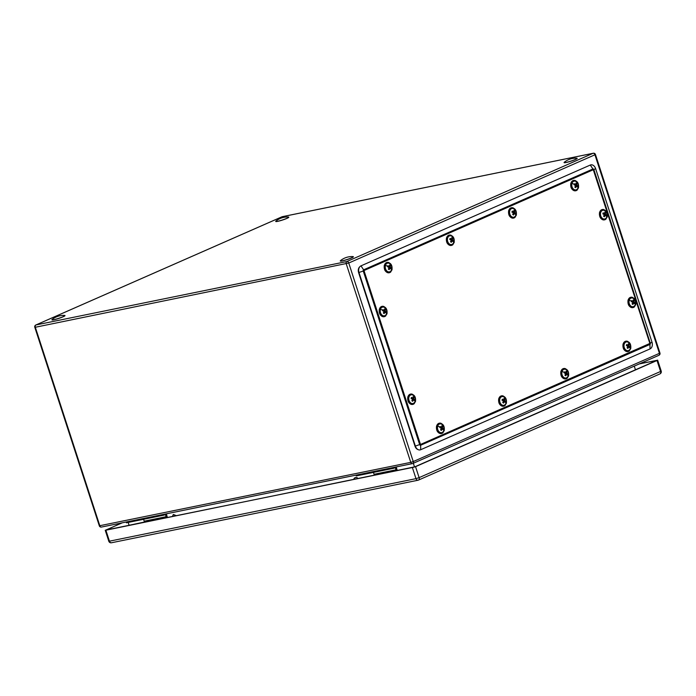 <?xml version="1.0" encoding="UTF-8"?>
<svg xmlns="http://www.w3.org/2000/svg" width="696" height="696" viewBox="0 0 696 696"><rect width="100%" height="100%" fill="white"/><g stroke="black" fill="none" stroke-linecap="round" stroke-linejoin="round"><path stroke-width="1.04" d="M414.529 466.946L413.328 463.258M128.995 525.028L128.151 522.435M635.457 369.793L634.265 366.122M649.864 343.441L651.995 342.171A5.429 3.932 -101.5 0 1 650.029 348.913L420.715 449.72A5.429 3.932 -101.5 0 1 418.296 449.703L417.67 449.433A4.994 3.619 -101.5 0 1 415.007 446.206L358.605 272.615A4.994 3.619 -101.5 0 1 359.475 267.081L359.954 266.585A5.429 3.932 -101.5 0 1 360.972 265.863L363.616 269.813L592.931 168.998A0.983 0.713 -101.5 0 1 593.888 169.641L650.29 343.224A0.983 0.713 -101.5 0 1 649.933 344.442L420.628 445.257A0.983 0.713 -101.5 0 1 419.662 444.613L363.26 271.031A0.983 0.713 -101.5 0 1 363.616 269.813A2.045 1.392 66.3 0 1 363.973 270.544L593.288 169.728L649.864 343.441L420.488 444.474L363.973 270.544M593.288 169.728A2.045 1.392 -113.7 0 0 592.931 168.998L590.286 165.048A5.429 3.932 -101.5 0 1 595.593 168.589L593.462 169.85M590.286 165.048L360.972 265.863M418.296 449.703A5.429 3.932 -101.5 0 1 415.408 446.188L359.005 272.597A5.429 3.932 -101.5 0 1 359.954 266.585M651.995 342.171L595.593 168.589M126.167 522.017L126.42 522.792L164.03 515.118L167.545 513.578M163.778 514.344L164.03 515.118M166.231 517.728L166.231 517.285A1.392 1.009 78.5 0 0 166.144 516.702L165.422 514.509M166.361 514.092L167.075 516.293A2.784 2.018 -101.5 0 1 167.257 517.459M166.231 517.285L144.29 521.765A1.392 1.009 -101.5 0 0 144.202 521.182L143.585 519.286M356.048 475.124L356.3 475.899L393.91 468.225L397.416 466.677M393.658 467.451L393.91 468.225M396.111 470.835L396.111 470.392A1.392 1.009 78.5 0 0 396.015 469.809L395.302 467.608M396.233 467.199L396.946 469.4A2.784 2.018 -101.5 0 1 397.138 470.566L397.138 470.627M396.111 470.392L374.17 474.872A1.392 1.009 -101.5 0 0 374.074 474.289L373.456 472.393M51.939 319.803A6.864 0.731 -18 0 0 51.939 319.856A6.864 0.731 -18 0 0 53.2 319.882A6.864 0.731 -18 0 0 60.604 317.776A6.864 0.731 -18 0 0 64.998 315.61A6.864 0.731 -18 0 0 64.972 315.575L64.972 315.523A6.864 0.731 162 0 1 60.578 317.689A6.864 0.731 162 0 1 53.166 319.795A6.864 0.731 162 0 1 51.913 319.769A6.864 0.731 162 0 1 52.078 319.507A18.209 18.209 0 0 1 64.676 315.418A6.864 0.731 162 0 1 64.972 315.523M275.738 221.415A6.864 0.731 -18 0 0 275.738 221.467A6.864 0.731 -18 0 0 276.242 221.572A6.864 0.731 -18 0 0 283.663 219.649A6.864 0.731 -18 0 0 288.796 217.222A6.864 0.731 -18 0 0 288.77 217.178M276.216 221.485A6.864 0.731 162 0 1 275.712 221.371A6.864 0.731 162 0 1 275.886 221.119A18.209 18.209 0 0 1 288.483 217.022A6.864 0.731 162 0 1 288.77 217.135A6.864 0.731 162 0 1 283.637 219.562A6.864 0.731 162 0 1 276.216 221.485M340.3 260.983A6.864 0.731 -18 0 0 340.3 261.026A6.864 0.731 -18 0 0 340.805 261.139A6.864 0.731 -18 0 0 348.226 259.208A6.864 0.731 -18 0 0 353.359 256.789A6.864 0.731 -18 0 0 353.333 256.746M340.779 261.052A6.864 0.731 162 0 1 340.274 260.939A6.864 0.731 162 0 1 340.448 260.678A18.209 18.209 0 0 1 353.037 256.589A6.864 0.731 162 0 1 353.333 256.694A6.864 0.731 162 0 1 348.2 259.121A6.864 0.731 162 0 1 340.779 261.052M564.099 162.586A6.864 0.731 -18 0 0 564.099 162.638A6.864 0.731 -18 0 0 564.604 162.742A6.864 0.731 -18 0 0 572.034 160.82A6.864 0.731 -18 0 0 577.158 158.392A6.864 0.731 -18 0 0 577.132 158.357M564.578 162.655A6.864 0.731 162 0 1 564.073 162.551A6.864 0.731 162 0 1 564.247 162.29A18.209 18.209 0 0 1 576.845 158.201A6.864 0.731 162 0 1 577.132 158.305A6.864 0.731 162 0 1 571.999 160.732A6.864 0.731 162 0 1 564.578 162.655M568.171 375.675A4.454 3.228 -101.5 0 1 563.951 377.528A4.454 3.228 -101.5 0 1 562.02 371.568A4.454 3.228 -101.5 0 1 566.24 369.715A4.454 3.228 -101.5 0 1 568.171 375.675A6.769 2.749 -163.7 0 0 567.544 374.518A6.36 3.55 -56.3 0 0 567.684 373.987A6.742 2.74 -163.7 0 0 566.753 373.152A6.742 3.758 -56.3 0 0 566.935 371.699A6.36 2.584 -163.7 0 0 566.1 371.142A6.742 3.758 123.7 0 1 565.926 372.595L564.317 372.473M562.02 371.568A6.769 2.749 16.3 0 1 564.343 372.377A6.36 3.55 -56.3 0 1 564.169 372.917A6.742 2.74 -163.7 0 1 565.613 373.648A6.742 3.758 123.7 0 1 564.917 375.205A6.36 2.584 16.3 0 1 565.352 375.483A6.36 2.584 16.3 0 1 565.744 375.762A6.742 3.758 -56.3 0 0 566.448 374.204A6.742 2.74 16.3 0 1 567.37 375.048A6.36 3.55 -56.3 0 0 567.544 374.518M564.343 372.377A6.36 3.55 -56.3 0 0 564.473 371.855A6.742 2.74 16.3 0 1 565.926 372.595M567.684 373.987L565.665 373.369L566.753 373.152M565.091 375.318L565.352 374.431L566.448 374.204M565.665 373.369L565.892 372.604M566.935 371.699L566.109 371.864M391.596 269.561A4.454 3.228 -101.5 0 1 387.376 271.414A4.454 3.228 -101.5 0 1 385.445 265.463A4.454 3.228 -101.5 0 1 389.664 263.601A4.454 3.228 -101.5 0 1 391.596 269.561A6.769 2.749 -163.7 0 0 390.978 268.404A6.36 3.55 -56.3 0 0 391.108 267.882A6.742 2.74 -163.7 0 0 390.186 267.038A6.742 3.758 -56.3 0 0 390.369 265.585A6.36 2.584 -163.7 0 0 389.534 265.028A6.742 3.758 123.7 0 1 389.351 266.481L387.742 266.359M385.445 265.463A6.769 2.749 16.3 0 1 387.768 266.272A6.36 3.55 -56.3 0 1 387.594 266.803A6.742 2.74 -163.7 0 1 389.038 267.542A6.742 3.758 123.7 0 1 388.342 269.1A6.36 2.584 16.3 0 1 388.777 269.369A6.36 2.584 16.3 0 1 389.177 269.648A6.742 3.758 -56.3 0 0 389.873 268.09A6.742 2.74 16.3 0 1 390.804 268.934A6.36 3.55 -56.3 0 0 390.978 268.404M387.768 266.272A6.36 3.55 -56.3 0 0 387.907 265.741A6.742 2.74 16.3 0 1 389.351 266.481M391.108 267.882L389.09 267.255L390.186 267.038M388.525 269.204L388.786 268.317L389.873 268.09M389.09 267.255L389.316 266.49M390.369 265.585L389.534 265.75M443.839 430.337A4.454 3.228 -101.5 0 1 439.62 432.19A4.454 3.228 -101.5 0 1 437.68 426.23A4.454 3.228 -101.5 0 1 441.899 424.377A4.454 3.228 -101.5 0 1 443.839 430.337A6.769 2.749 -163.7 0 0 443.213 429.18A6.36 3.55 -56.3 0 0 443.352 428.649A6.742 2.74 -163.7 0 0 442.421 427.805A6.742 3.758 -56.3 0 0 442.604 426.361A6.36 2.584 -163.7 0 0 441.769 425.804A6.742 3.758 123.7 0 1 441.586 427.257L439.985 427.135M437.68 426.23A6.769 2.749 16.3 0 1 440.011 427.04A6.36 3.55 -56.3 0 1 439.837 427.579A6.742 2.74 -163.7 0 1 441.281 428.31A6.742 3.758 123.7 0 1 440.577 429.867A6.36 2.584 16.3 0 1 441.012 430.145A6.36 2.584 16.3 0 1 441.412 430.424A6.742 3.758 -56.3 0 0 442.117 428.866A6.742 2.74 16.3 0 1 443.039 429.71A6.36 3.55 -56.3 0 0 443.213 429.18M440.011 427.04A6.36 3.55 -56.3 0 0 440.142 426.517A6.742 2.74 16.3 0 1 441.586 427.257L441.334 428.031L442.421 427.805M443.352 428.649L441.334 428.031M440.759 429.98L441.02 429.093L442.117 428.866M442.604 426.361L441.769 426.526M515.936 214.899A4.454 3.228 -101.5 0 1 511.708 216.752A4.454 3.228 -101.5 0 1 509.777 210.801A4.454 3.228 -101.5 0 1 513.996 208.939A4.454 3.228 -101.5 0 1 515.936 214.899A6.769 2.749 -163.7 0 0 515.31 213.742A6.36 3.55 -56.3 0 0 515.449 213.22A6.742 2.74 -163.7 0 0 514.518 212.376A6.742 3.758 -56.3 0 0 514.701 210.923A6.36 2.584 -163.7 0 0 513.865 210.366A6.742 3.758 123.7 0 1 513.683 211.819L512.073 211.697M513.683 211.819A6.742 2.74 16.3 0 0 512.239 211.079A6.36 3.55 -56.3 0 1 512.099 211.61A6.36 3.55 -56.3 0 1 511.925 212.141A6.742 2.74 -163.7 0 1 513.378 212.88A6.742 3.758 123.7 0 1 512.674 214.438A6.36 2.584 16.3 0 1 513.109 214.707A6.36 2.584 16.3 0 1 513.509 214.994A6.742 3.758 -56.3 0 0 514.205 213.428A6.742 2.74 16.3 0 1 515.136 214.272A6.36 3.55 -56.3 0 0 515.31 213.742M515.449 213.22L513.43 212.593L514.518 212.376M512.856 214.542L513.117 213.655L514.205 213.428M513.43 212.593L513.648 211.828M514.701 210.923L513.865 211.088M578.098 187.563A4.454 3.228 -101.5 0 1 573.878 189.425A4.454 3.228 -101.5 0 1 571.947 183.466A4.454 3.228 -101.5 0 1 576.166 181.613A4.454 3.228 -101.5 0 1 578.098 187.563A6.769 2.749 -163.7 0 0 577.48 186.415A6.36 3.55 -56.3 0 0 577.61 185.884A6.742 2.74 -163.7 0 0 576.688 185.04A6.742 3.758 -56.3 0 0 576.862 183.587A6.36 2.584 -163.7 0 0 576.036 183.039A6.742 3.758 123.7 0 1 575.853 184.492L574.243 184.37M571.947 183.466A6.769 2.749 16.3 0 1 574.27 184.275A6.36 3.55 -56.3 0 1 574.096 184.805A6.742 2.74 -163.7 0 1 575.54 185.545A6.742 3.758 123.7 0 1 574.844 187.102A6.36 2.584 16.3 0 1 575.279 187.381A6.36 2.584 16.3 0 1 575.679 187.659A6.742 3.758 -56.3 0 0 576.375 186.102A6.742 2.74 16.3 0 1 577.306 186.946A6.36 3.55 -56.3 0 0 577.48 186.415M574.27 184.275A6.36 3.55 -56.3 0 0 574.409 183.753A6.742 2.74 16.3 0 1 575.853 184.492M577.61 185.884L575.592 185.266L576.688 185.04M575.027 187.215L575.288 186.328L576.375 186.102M575.592 185.266L575.818 184.492M576.862 183.587L576.036 183.761M606.834 216.674A4.454 3.228 -101.5 0 1 602.614 218.527A4.454 3.228 -101.5 0 1 600.674 212.576A4.454 3.228 -101.5 0 1 604.894 210.723A4.454 3.228 -101.5 0 1 606.834 216.674A6.769 2.749 -163.7 0 0 606.207 215.516A6.36 3.55 -56.3 0 0 606.346 214.994A6.742 2.74 -163.7 0 0 605.416 214.15A6.742 3.758 -56.3 0 0 605.598 212.698A6.36 2.584 -163.7 0 0 604.763 212.141A6.742 3.758 123.7 0 1 604.58 213.594L602.98 213.472M606.346 214.994L604.328 214.377L604.554 213.602A6.742 2.74 16.3 0 0 603.136 212.854A6.36 3.55 -56.3 0 1 603.006 213.385A6.36 3.55 -56.3 0 1 602.832 213.916A6.742 2.74 -163.7 0 1 604.276 214.655A6.742 3.758 123.7 0 1 603.571 216.212A6.36 2.584 16.3 0 1 604.015 216.482A6.36 2.584 16.3 0 1 604.406 216.769A6.742 3.758 -56.3 0 0 605.111 215.212A6.742 2.74 16.3 0 1 606.033 216.047A6.36 3.55 -56.3 0 0 606.207 215.516M604.328 214.377L605.416 214.15M603.754 216.317L604.015 215.429L605.111 215.212M605.598 212.698L604.763 212.872M635.335 304.404A4.454 3.228 -101.5 0 1 631.115 306.257A4.454 3.228 -101.5 0 1 629.184 300.307A4.454 3.228 -101.5 0 1 633.404 298.445A4.454 3.228 -101.5 0 1 635.335 304.404A6.769 2.749 -163.7 0 0 634.717 303.247A6.36 3.55 -56.3 0 0 634.848 302.725A6.742 2.74 -163.7 0 0 633.925 301.881A6.742 3.758 -56.3 0 0 634.1 300.428A6.36 2.584 -163.7 0 0 633.273 299.872A6.742 3.758 123.7 0 1 633.09 301.325L631.481 301.203M629.184 300.307A6.769 2.749 16.3 0 1 631.507 301.116A6.36 3.55 -56.3 0 1 631.333 301.646A6.742 2.74 -163.7 0 1 632.777 302.386A6.742 3.758 123.7 0 1 632.081 303.943A6.36 2.584 16.3 0 1 632.516 304.213A6.36 2.584 16.3 0 1 632.916 304.5A6.742 3.758 -56.3 0 0 633.612 302.934A6.742 2.74 16.3 0 1 634.543 303.778A6.36 3.55 -56.3 0 0 634.717 303.247M631.507 301.116A6.36 3.55 -56.3 0 0 631.646 300.585A6.742 2.74 16.3 0 1 633.09 301.325M634.848 302.725L632.829 302.099L633.925 301.881M632.264 304.048L632.525 303.16L633.612 302.934M632.829 302.099L633.055 301.333M634.1 300.428L633.273 300.594M630.341 348.339A4.454 3.228 -101.5 0 1 626.122 350.192A4.454 3.228 -101.5 0 1 624.182 344.242A4.454 3.228 -101.5 0 1 628.401 342.389A4.454 3.228 -101.5 0 1 630.341 348.339A6.769 2.749 -163.7 0 0 629.715 347.182A6.36 3.55 -56.3 0 0 629.854 346.66A6.742 2.74 -163.7 0 0 628.923 345.816A6.742 3.758 -56.3 0 0 629.106 344.363A6.36 2.584 -163.7 0 0 628.27 343.807A6.742 3.758 123.7 0 1 628.088 345.26L626.478 345.138M628.088 345.26A6.742 2.74 16.3 0 0 626.644 344.529A6.36 3.55 -56.3 0 1 626.513 345.051A6.36 3.55 -56.3 0 1 626.339 345.581A6.742 2.74 -163.7 0 1 627.783 346.321A6.742 3.758 123.7 0 1 627.079 347.878A6.36 2.584 16.3 0 1 627.514 348.148A6.36 2.584 16.3 0 1 627.914 348.435A6.742 3.758 -56.3 0 0 628.61 346.878A6.742 2.74 16.3 0 1 629.541 347.722A6.36 3.55 -56.3 0 0 629.715 347.182M629.854 346.66L627.836 346.043L628.923 345.816M627.261 347.991L627.522 347.095L628.61 346.878M627.836 346.043L628.053 345.268M629.106 344.363L628.27 344.537M506.001 403.001A4.454 3.228 -101.5 0 1 501.781 404.855A4.454 3.228 -101.5 0 1 499.85 398.904A4.454 3.228 -101.5 0 1 504.069 397.051A4.454 3.228 -101.5 0 1 506.001 403.001A6.769 2.749 -163.7 0 0 505.383 401.844A6.36 3.55 -56.3 0 0 505.513 401.322A6.742 2.74 -163.7 0 0 504.591 400.478A6.742 3.758 -56.3 0 0 504.774 399.025A6.36 2.584 -163.7 0 0 503.939 398.469A6.742 3.758 123.7 0 1 503.756 399.922L502.147 399.8M503.756 399.922A6.742 2.74 16.3 0 0 502.312 399.182A6.36 3.55 -56.3 0 1 502.173 399.713A6.36 3.55 -56.3 0 1 501.999 400.243A6.742 2.74 -163.7 0 1 503.443 400.983A6.742 3.758 123.7 0 1 502.747 402.54A6.36 2.584 16.3 0 1 503.182 402.81A6.36 2.584 16.3 0 1 503.582 403.097A6.742 3.758 -56.3 0 0 504.278 401.54A6.742 2.74 16.3 0 1 505.209 402.384A6.36 3.55 -56.3 0 0 505.383 401.844M505.513 401.322L503.495 400.705L504.591 400.478M502.93 402.645L503.191 401.757L504.278 401.54M503.495 400.705L503.721 399.93M504.774 399.025L503.939 399.2M386.602 313.496A4.454 3.228 -101.5 0 1 382.382 315.349A4.454 3.228 -101.5 0 1 380.442 309.398A4.454 3.228 -101.5 0 1 384.662 307.545A4.454 3.228 -101.5 0 1 386.602 313.496A6.769 2.749 -163.7 0 0 385.975 312.339A6.36 3.55 -56.3 0 0 386.115 311.817A6.742 2.74 -163.7 0 0 385.184 310.973A6.742 3.758 -56.3 0 0 385.366 309.52A6.36 2.584 -163.7 0 0 384.531 308.963A6.742 3.758 123.7 0 1 384.349 310.416L382.739 310.294M380.442 309.398A6.769 2.749 16.3 0 1 382.774 310.207A6.36 3.55 -56.3 0 1 382.6 310.738A6.742 2.74 -163.7 0 1 384.044 311.477A6.742 3.758 123.7 0 1 383.339 313.035A6.36 2.584 16.3 0 1 383.774 313.304A6.36 2.584 16.3 0 1 384.175 313.591A6.742 3.758 -56.3 0 0 384.879 312.034A6.742 2.74 16.3 0 1 385.801 312.869A6.36 3.55 -56.3 0 0 385.975 312.339M382.774 310.207A6.36 3.55 -56.3 0 0 382.904 309.676A6.742 2.74 16.3 0 1 384.349 310.416M386.115 311.817L384.096 311.199L385.184 310.973M383.522 313.139L383.783 312.252L384.879 312.034M384.096 311.199L384.322 310.425M385.366 309.52L384.531 309.694M453.766 242.225A4.454 3.228 -101.5 0 1 449.546 244.087A4.454 3.228 -101.5 0 1 447.606 238.128A4.454 3.228 -101.5 0 1 451.834 236.275A4.454 3.228 -101.5 0 1 453.766 242.225A6.769 2.749 -163.7 0 0 453.139 241.077A6.36 3.55 -56.3 0 0 453.279 240.546A6.742 2.74 -163.7 0 0 452.348 239.702A6.742 3.758 -56.3 0 0 452.53 238.25A6.36 2.584 -163.7 0 0 451.695 237.701A6.742 3.758 123.7 0 1 451.521 239.154L449.912 239.032M451.521 239.154A6.742 2.74 16.3 0 0 450.068 238.415A6.36 3.55 -56.3 0 1 449.938 238.937A6.36 3.55 -56.3 0 1 449.764 239.468A6.742 2.74 -163.7 0 1 451.208 240.207A6.742 3.758 123.7 0 1 450.512 241.764A6.36 2.584 16.3 0 1 450.947 242.043A6.36 2.584 16.3 0 1 451.339 242.321A6.742 3.758 -56.3 0 0 452.043 240.764A6.742 2.74 16.3 0 1 452.965 241.608A6.36 3.55 -56.3 0 0 453.139 241.077M453.279 240.546L451.26 239.929L452.348 239.702M450.686 241.877L450.947 240.981L452.043 240.764M451.26 239.929L451.487 239.154M452.53 238.25L451.695 238.424M415.103 401.227A4.454 3.228 -101.5 0 1 410.884 403.08A4.454 3.228 -101.5 0 1 408.952 397.129A4.454 3.228 -101.5 0 1 413.172 395.267A4.454 3.228 -101.5 0 1 415.103 401.227A6.769 2.749 -163.7 0 0 414.485 400.07A6.36 3.55 -56.3 0 0 414.616 399.548A6.742 2.74 -163.7 0 0 413.694 398.704A6.742 3.758 -56.3 0 0 413.868 397.251A6.36 2.584 -163.7 0 0 413.041 396.694A6.742 3.758 123.7 0 1 412.858 398.147L411.249 398.025M412.858 398.147A6.742 2.74 16.3 0 0 411.414 397.407A6.36 3.55 -56.3 0 1 411.275 397.938A6.36 3.55 -56.3 0 1 411.101 398.469A6.742 2.74 -163.7 0 1 412.545 399.208A6.742 3.758 123.7 0 1 411.849 400.765A6.36 2.584 16.3 0 1 412.284 401.035A6.36 2.584 16.3 0 1 412.685 401.322A6.742 3.758 -56.3 0 0 413.38 399.756A6.742 2.74 16.3 0 1 414.311 400.6A6.36 3.55 -56.3 0 0 414.485 400.07M414.616 399.548L412.598 398.921L413.694 398.704M412.032 400.87L412.293 399.983L413.38 399.756M412.598 398.921L412.824 398.155M413.868 397.251L413.041 397.416M121.539 522.957L105.888 530.213L415.547 466.677L419.114 477.639L660.565 371.473L656.998 360.502L415.547 466.677M639.989 363.608L656.998 360.502M122.296 522.809L105.818 530.056L413.99 467.181L657.05 360.302L639.241 363.938M356.03 479.005L394.884 470.783L356.03 479.005M126.159 525.906L165.013 517.685L126.159 525.898M356.5 477.482A1.644 1.009 162.7 0 0 356.439 477.473A1.644 1.009 162.7 0 0 354.473 478.091A1.644 1.009 162.7 0 0 354.429 478.135M357.57 478.396L357.483 478.126A1.836 1.131 162.7 0 0 356.918 477.587A1.836 1.131 162.7 0 0 356.57 477.491A1.836 1.131 162.7 0 0 354.377 478.178A1.836 1.131 162.7 0 0 353.986 479.222L354.046 479.413M175.801 515.779L173.495 514.509L176.332 515.666M175.392 515.858L173.495 514.509M658.755 355.334A1.853 1.262 -113.7 0 0 658.929 355.282A1.853 1.262 -113.7 0 0 659.434 353.324L594.932 154.79L348.748 263.027L413.259 461.552L659.434 353.324L659.947 353.011L595.445 154.477L594.932 154.79A1.853 1.262 -113.7 0 0 593.105 153.294L282.176 216.726A1.853 1.262 -113.7 0 0 282.002 216.778A1.853 1.262 -113.7 0 0 281.837 216.874M413.259 461.552A1.853 1.262 66.3 0 1 412.745 463.51A1.853 1.262 66.3 0 1 412.571 463.562A1.853 1.34 -101.5 0 1 412.371 463.632A1.853 1.34 -101.5 0 1 410.762 462.362L413.259 461.552M282.585 216.639A1.853 1.34 78.5 0 0 282.376 216.665A1.853 1.853 0 0 0 282.002 216.778L35.818 325.006A1.853 1.262 66.3 0 1 35.992 324.954A1.853 1.34 78.5 0 0 35.322 327.259L34.8 327.285L99.311 525.811L410.762 462.362L346.251 263.827A1.853 1.34 -101.5 0 1 346.921 261.522L593.105 153.294A1.853 1.34 -101.5 0 1 593.305 153.233L282.376 216.665A1.853 1.34 78.5 0 0 282.176 216.726L35.992 324.954L346.921 261.522A1.853 1.262 66.3 0 1 348.748 263.027L35.322 327.259L99.832 525.784A1.853 1.34 78.5 0 0 101.442 527.063A1.853 1.34 78.5 0 0 101.642 526.994M363.904 270.77L358.605 272.615M415.007 446.206L420.306 444.361M420.488 444.474A2.045 1.392 66.3 0 1 420.628 445.257L420.715 449.72M650.029 348.913L649.933 344.442A2.045 1.392 -113.7 0 0 649.803 343.667M144.202 521.182L166.144 516.702M374.074 474.289L396.015 469.809M563.664 368.523A5.281 3.819 78.5 0 0 563.603 368.541A5.281 3.819 78.5 0 0 561.002 371.281A5.281 3.819 78.5 0 0 561.794 376.736A5.281 3.819 78.5 0 0 565.709 378.885A5.281 3.819 78.5 0 0 565.77 378.868M567.44 377.928A5.281 3.819 -101.5 0 1 565.831 378.859A5.281 3.819 -101.5 0 1 561.916 376.71A5.281 3.819 -101.5 0 1 561.133 371.255A5.281 3.819 -101.5 0 1 563.725 368.515A5.281 3.819 -101.5 0 1 565.561 368.741M568.423 375.84A4.811 3.489 -101.5 0 1 563.856 377.841A4.811 3.489 -101.5 0 1 561.768 371.403A4.811 3.489 -101.5 0 1 566.327 369.402A4.811 3.489 -101.5 0 1 568.423 375.84M387.089 262.418A5.281 3.819 78.5 0 0 387.028 262.427A5.281 3.819 78.5 0 0 384.436 265.167A5.281 3.819 78.5 0 0 385.219 270.622A5.281 3.819 78.5 0 0 389.134 272.771A5.281 3.819 78.5 0 0 389.203 272.762M390.865 271.823A5.281 3.819 -101.5 0 1 389.264 272.745A5.281 3.819 -101.5 0 1 385.349 270.596A5.281 3.819 -101.5 0 1 384.557 265.141A5.281 3.819 -101.5 0 1 387.15 262.401A5.281 3.819 -101.5 0 1 388.986 262.627M391.848 269.726A4.811 3.489 -101.5 0 1 387.289 271.736A4.811 3.489 -101.5 0 1 385.192 265.289A4.811 3.489 -101.5 0 1 389.76 263.288A4.811 3.489 -101.5 0 1 391.848 269.726M439.324 423.185A5.281 3.819 78.5 0 0 439.263 423.203A5.281 3.819 78.5 0 0 436.67 425.943A5.281 3.819 78.5 0 0 437.462 431.398A5.281 3.819 78.5 0 0 441.377 433.547A5.281 3.819 78.5 0 0 441.438 433.53M443.1 432.59A5.281 3.819 -101.5 0 1 441.499 433.521A5.281 3.819 -101.5 0 1 437.584 431.372A5.281 3.819 -101.5 0 1 436.801 425.917A5.281 3.819 -101.5 0 1 439.394 423.177A5.281 3.819 -101.5 0 1 441.229 423.403M444.083 430.502A4.811 3.489 -101.5 0 1 439.524 432.503A4.811 3.489 -101.5 0 1 437.436 426.065A4.811 3.489 -101.5 0 1 441.995 424.064A4.811 3.489 -101.5 0 1 444.083 430.502M511.421 207.756A5.281 3.819 78.5 0 0 511.36 207.765A5.281 3.819 78.5 0 0 508.767 210.505A5.281 3.819 78.5 0 0 509.559 215.96A5.281 3.819 78.5 0 0 513.474 218.109A5.281 3.819 78.5 0 0 513.535 218.1M515.197 217.161A5.281 3.819 -101.5 0 1 513.596 218.083A5.281 3.819 -101.5 0 1 509.681 215.934A5.281 3.819 -101.5 0 1 508.889 210.479A5.281 3.819 -101.5 0 1 511.49 207.739A5.281 3.819 -101.5 0 1 513.326 207.965M516.18 215.064A4.811 3.489 -101.5 0 1 511.621 217.074A4.811 3.489 -101.5 0 1 509.524 210.636A4.811 3.489 -101.5 0 1 514.092 208.626A4.811 3.489 -101.5 0 1 516.18 215.064M573.591 180.421A5.281 3.819 78.5 0 0 573.53 180.438A5.281 3.819 78.5 0 0 570.938 183.179A5.281 3.819 78.5 0 0 571.721 188.633A5.281 3.819 78.5 0 0 575.635 190.782A5.281 3.819 78.5 0 0 575.696 190.765M577.367 189.825A5.281 3.819 -101.5 0 1 575.766 190.756A5.281 3.819 -101.5 0 1 571.851 188.607A5.281 3.819 -101.5 0 1 571.059 183.152A5.281 3.819 -101.5 0 1 573.652 180.412A5.281 3.819 -101.5 0 1 575.488 180.638M578.35 187.737A4.811 3.489 -101.5 0 1 573.782 189.738A4.811 3.489 -101.5 0 1 571.694 183.3A4.811 3.489 -101.5 0 1 576.253 181.291A4.811 3.489 -101.5 0 1 578.35 187.737M602.327 209.531A5.281 3.819 78.5 0 0 602.258 209.54A5.281 3.819 78.5 0 0 599.665 212.28A5.281 3.819 78.5 0 0 600.457 217.744A5.281 3.819 78.5 0 0 604.372 219.884A5.281 3.819 78.5 0 0 604.433 219.875M606.094 218.935A5.281 3.819 -101.5 0 1 604.493 219.858A5.281 3.819 -101.5 0 1 600.578 217.718A5.281 3.819 -101.5 0 1 599.795 212.263A5.281 3.819 -101.5 0 1 602.388 209.513A5.281 3.819 -101.5 0 1 604.224 209.74M607.086 216.839A4.811 3.489 -101.5 0 1 602.518 218.849A4.811 3.489 -101.5 0 1 600.43 212.411A4.811 3.489 -101.5 0 1 604.989 210.401A4.811 3.489 -101.5 0 1 607.086 216.839M630.828 297.262A5.281 3.819 78.5 0 0 630.767 297.27A5.281 3.819 78.5 0 0 628.175 300.011A5.281 3.819 78.5 0 0 628.958 305.466A5.281 3.819 78.5 0 0 632.873 307.615A5.281 3.819 78.5 0 0 632.942 307.606M634.604 306.666A5.281 3.819 -101.5 0 1 633.003 307.589A5.281 3.819 -101.5 0 1 629.088 305.44A5.281 3.819 -101.5 0 1 628.297 299.985A5.281 3.819 -101.5 0 1 630.889 297.244A5.281 3.819 -101.5 0 1 632.725 297.47M635.587 304.57A4.811 3.489 -101.5 0 1 631.02 306.579A4.811 3.489 -101.5 0 1 628.932 300.141A4.811 3.489 -101.5 0 1 633.49 298.132A4.811 3.489 -101.5 0 1 635.587 304.57M625.826 341.197A5.281 3.819 78.5 0 0 625.765 341.205A5.281 3.819 78.5 0 0 623.172 343.954A5.281 3.819 78.5 0 0 623.964 349.409A5.281 3.819 78.5 0 0 627.879 351.55A5.281 3.819 78.5 0 0 627.94 351.541M629.602 350.601A5.281 3.819 -101.5 0 1 628.001 351.524A5.281 3.819 -101.5 0 1 624.086 349.383A5.281 3.819 -101.5 0 1 623.303 343.928A5.281 3.819 -101.5 0 1 625.895 341.179A5.281 3.819 -101.5 0 1 627.731 341.405M630.585 348.505A4.811 3.489 -101.5 0 1 626.026 350.514A4.811 3.489 -101.5 0 1 623.929 344.076A4.811 3.489 -101.5 0 1 628.497 342.067A4.811 3.489 -101.5 0 1 630.585 348.505M501.494 395.859A5.281 3.819 78.5 0 0 501.433 395.867A5.281 3.819 78.5 0 0 498.841 398.608A5.281 3.819 78.5 0 0 499.624 404.072A5.281 3.819 78.5 0 0 503.539 406.212A5.281 3.819 78.5 0 0 503.608 406.203M505.27 405.263A5.281 3.819 -101.5 0 1 503.669 406.186A5.281 3.819 -101.5 0 1 499.754 404.045A5.281 3.819 -101.5 0 1 498.962 398.59A5.281 3.819 -101.5 0 1 501.555 395.841A5.281 3.819 -101.5 0 1 503.391 396.067M506.253 403.167A4.811 3.489 -101.5 0 1 501.694 405.176A4.811 3.489 -101.5 0 1 499.598 398.738A4.811 3.489 -101.5 0 1 504.165 396.729A4.811 3.489 -101.5 0 1 506.253 403.167M382.087 306.353A5.281 3.819 78.5 0 0 382.026 306.362A5.281 3.819 78.5 0 0 379.433 309.102A5.281 3.819 78.5 0 0 380.225 314.557A5.281 3.819 78.5 0 0 384.14 316.706A5.281 3.819 78.5 0 0 384.201 316.697M385.862 315.758A5.281 3.819 -101.5 0 1 384.262 316.68A5.281 3.819 -101.5 0 1 380.347 314.54A5.281 3.819 -101.5 0 1 379.564 309.076A5.281 3.819 -101.5 0 1 382.156 306.336A5.281 3.819 -101.5 0 1 383.992 306.562M386.845 313.661A4.811 3.489 -101.5 0 1 382.287 315.671A4.811 3.489 -101.5 0 1 380.19 309.233A4.811 3.489 -101.5 0 1 384.757 307.223A4.811 3.489 -101.5 0 1 386.845 313.661M449.259 235.083A5.281 3.819 78.5 0 0 449.19 235.1A5.281 3.819 78.5 0 0 446.597 237.841A5.281 3.819 78.5 0 0 447.389 243.295A5.281 3.819 78.5 0 0 451.304 245.444A5.281 3.819 78.5 0 0 451.365 245.427M453.035 244.487A5.281 3.819 -101.5 0 1 451.426 245.418A5.281 3.819 -101.5 0 1 447.511 243.269A5.281 3.819 -101.5 0 1 446.728 237.815A5.281 3.819 -101.5 0 1 449.32 235.074A5.281 3.819 -101.5 0 1 451.156 235.3M454.018 242.399A4.811 3.489 -101.5 0 1 449.451 244.4A4.811 3.489 -101.5 0 1 447.363 237.962A4.811 3.489 -101.5 0 1 451.922 235.953A4.811 3.489 -101.5 0 1 454.018 242.399M410.596 394.084A5.281 3.819 78.5 0 0 410.536 394.093A5.281 3.819 78.5 0 0 407.943 396.833A5.281 3.819 78.5 0 0 408.726 402.288A5.281 3.819 78.5 0 0 412.641 404.437A5.281 3.819 78.5 0 0 412.702 404.428M414.372 403.489A5.281 3.819 -101.5 0 1 412.772 404.411A5.281 3.819 -101.5 0 1 408.856 402.262A5.281 3.819 -101.5 0 1 408.065 396.807A5.281 3.819 -101.5 0 1 410.657 394.066A5.281 3.819 -101.5 0 1 412.493 394.293M415.355 401.392A4.811 3.489 -101.5 0 1 410.788 403.402A4.811 3.489 -101.5 0 1 408.7 396.964A4.811 3.489 -101.5 0 1 413.259 394.954A4.811 3.489 -101.5 0 1 415.355 401.392M659.704 373.987A2.323 1.583 -113.7 0 0 659.93 373.917A2.323 1.583 -113.7 0 0 660.565 371.473L661.2 371.072L657.633 360.11M419.114 477.639A2.323 1.583 66.3 0 1 418.479 480.083A2.323 1.583 66.3 0 1 418.252 480.153A2.323 1.679 -101.5 0 1 418.009 480.231A2.323 1.679 -101.5 0 1 415.99 478.648L419.114 477.639M105.888 530.213L109.446 541.183A2.323 1.679 78.5 0 0 111.464 542.767A2.323 1.679 78.5 0 0 111.717 542.689M105.235 530.248L108.793 541.21L109.446 541.183L415.99 478.648L412.423 467.677M99.311 525.811A1.853 1.853 0 0 0 101.442 527.063L412.371 463.632A1.853 1.853 0 0 0 412.745 463.51L658.929 355.282A1.853 1.853 0 0 0 659.947 353.011M595.445 154.477A1.853 1.853 0 0 0 593.305 153.233M35.818 325.006A1.853 1.853 0 0 0 34.8 327.285M560.88 371.368L563.725 368.515C567.457 368.863 569.067 371.368 568.554 376.031L565.709 378.885C561.976 378.537 560.367 376.031 560.88 371.368M384.305 265.254L387.15 262.401C390.882 262.749 392.492 265.254 391.978 269.918L389.134 272.771C385.401 272.423 383.792 269.918 384.305 265.254M436.549 426.03L439.394 423.177C443.126 423.525 444.735 426.03 444.222 430.694L441.377 433.547C437.645 433.199 436.035 430.694 436.549 426.03M508.645 210.592L511.49 207.739C515.223 208.087 516.832 210.592 516.31 215.255L513.474 218.109C509.742 217.761 508.132 215.255 508.645 210.592M570.807 183.257L573.652 180.412C577.384 180.76 578.994 183.266 578.48 187.929L575.635 190.782C571.903 190.434 570.294 187.929 570.807 183.257M599.543 212.367L602.388 209.513C606.12 209.861 607.73 212.367 607.216 217.039L604.372 219.884C600.639 219.536 599.03 217.03 599.543 212.367M628.044 300.098L630.889 297.244C634.622 297.592 636.231 300.098 635.718 304.761L632.873 307.615C629.14 307.267 627.531 304.761 628.044 300.098M623.05 344.033L625.895 341.179C629.628 341.527 631.237 344.041 630.715 348.705L627.879 351.55C624.147 351.202 622.537 348.696 623.05 344.033M498.719 398.695L501.555 395.841C505.287 396.189 506.897 398.695 506.383 403.367L503.539 406.212C499.806 405.864 498.197 403.358 498.719 398.695M379.311 309.189L382.156 306.336C385.889 306.684 387.498 309.189 386.985 313.861L384.14 316.706C380.407 316.358 378.798 313.853 379.311 309.189M446.475 237.919L449.32 235.074C453.053 235.422 454.662 237.928 454.149 242.591L451.304 245.444C447.572 245.096 445.962 242.582 446.475 237.919M407.812 396.92L410.657 394.066C414.39 394.415 415.999 396.92 415.486 401.583L412.641 404.437C408.909 404.089 407.299 401.583 407.812 396.92M661.2 371.072A2.323 2.323 0 0 1 659.93 373.917L418.479 480.083A2.323 2.323 0 0 1 418.009 480.231L111.464 542.767A2.323 2.323 0 0 1 108.793 541.21M173.226 514.631L172.417 516.467"/></g></svg>
